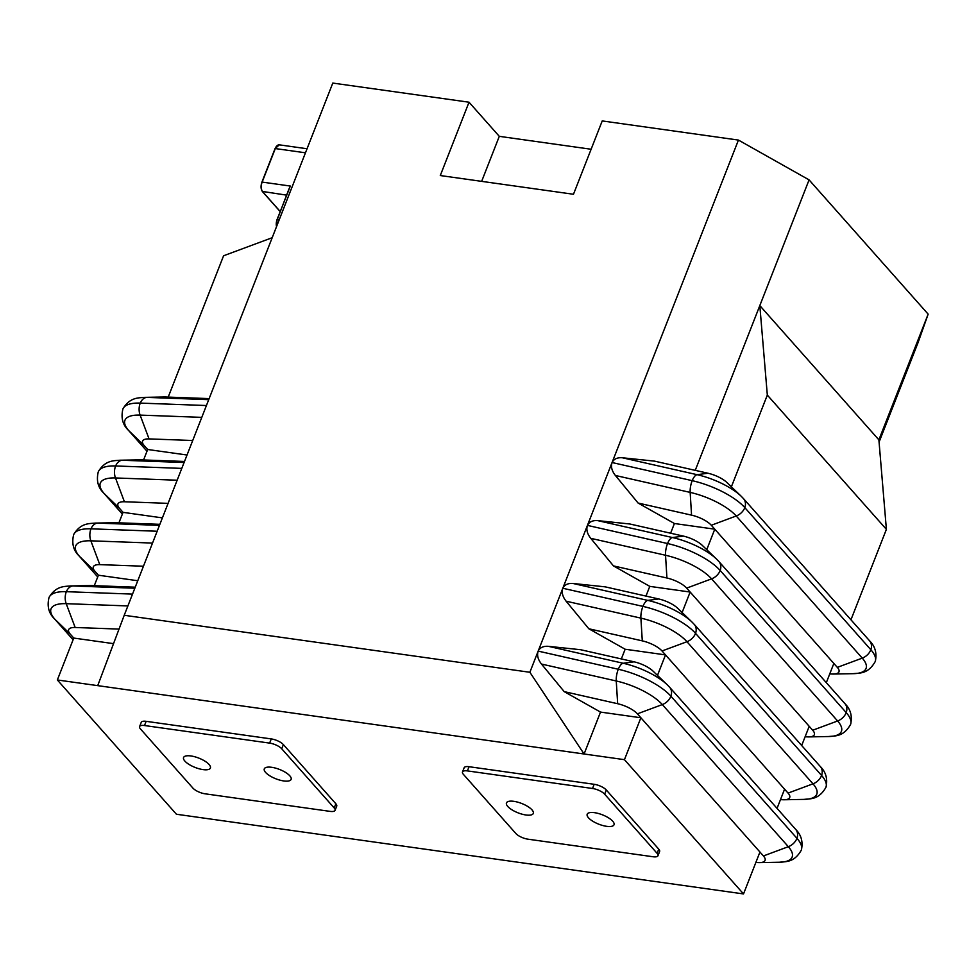 <?xml version="1.0" encoding="UTF-8"?>
<svg xmlns="http://www.w3.org/2000/svg" width="977" height="977" viewBox="0 0 977 977"><rect width="100%" height="100%" fill="white"/><g stroke="black" fill="none" stroke-linecap="round" stroke-linejoin="round"><path stroke-width="1.47" d="M288.765 189.685A7.205 3.81 -82 0 1 288.789 189.416L290.401 186.057L262.154 182.088L275.294 148.565L305.459 152.803M288.789 189.416L277.273 219.581A7.205 3.81 98 0 0 276.589 226.469M463.367 774.321L515.844 833.491A9.599 3.346 -158.6 0 0 527.959 839.182L653.076 856.756A9.599 3.346 -158.6 0 0 657.985 855.718A9.599 3.346 -158.6 0 0 657.118 853.348L604.641 794.179A9.599 3.346 -158.6 0 0 592.538 788.488L467.409 770.902A9.599 3.346 -158.6 0 0 462.5 771.952A9.599 3.346 -158.6 0 0 463.367 774.321M657.985 855.718L659.622 851.517A9.599 3.346 -158.6 0 0 658.754 849.147L606.29 789.978A9.599 3.346 -158.6 0 0 594.175 784.299L469.045 766.713A9.599 3.346 -158.6 0 0 464.148 767.763L462.5 771.952M531.989 809.86A14.411 5.019 -158.6 0 0 517.676 802.141A14.411 5.019 -158.6 0 0 506.465 802.899A14.411 5.019 -158.6 0 0 518.042 812.84A14.411 5.019 -158.6 0 0 533.295 813.414A14.411 5.019 -158.6 0 0 531.989 809.86M612.713 821.205A14.411 5.019 -158.6 0 0 598.4 813.487A14.411 5.019 -158.6 0 0 587.189 814.244A14.411 5.019 -158.6 0 0 598.779 824.185A14.411 5.019 -158.6 0 0 614.02 824.759A14.411 5.019 -158.6 0 0 612.713 821.205M624.45 759.666L640.875 717.765L759.947 852.029L743.521 893.931L624.45 759.666L57.35 679.968L73.763 638.066L113.527 643.648M743.521 893.931L176.422 814.244L57.35 679.968M335.074 810.336L336.723 806.147A9.599 3.346 -158.6 0 0 335.856 803.778L283.379 744.608A9.599 3.346 -158.6 0 0 271.276 738.917L146.147 721.331A9.599 3.346 -158.6 0 0 141.238 722.382L139.601 726.57A9.599 3.346 -158.6 0 0 140.468 728.94L192.933 788.109A9.599 3.346 -158.6 0 0 205.048 793.8L330.177 811.386A9.599 3.346 -158.6 0 0 335.074 810.336A9.599 3.346 -158.6 0 0 334.207 807.967L281.742 748.797A9.599 3.346 -158.6 0 0 269.628 743.106L144.498 725.532A9.599 3.346 -158.6 0 0 139.601 726.57M97.712 685.646L124.226 615.278L529.876 672.274L584.087 754L600.513 712.086L640.875 717.765L637.395 713.833A18.013 6.277 -158.6 0 0 617.659 703.721L616.255 680.981A42.023 14.655 -158.6 0 1 662.321 704.576L788.341 846.693L763.428 855.95L759.947 852.029M124.226 615.278L332.791 83.069L469.021 102.206L499.296 136.34L591.122 149.249M73.763 638.066L70.283 634.146A18.013 6.277 -158.6 0 1 75.156 627.49L119.023 629.09M879.068 442.105L918.062 342.609L928.15 314.142L809.078 179.878L759.813 305.593L878.885 439.87L928.15 314.142M763.428 855.95A18.013 6.277 -158.6 0 1 759.63 862.618A18.013 6.277 -158.6 0 1 758.555 862.606L755.832 862.508M600.513 712.086L564.193 691.618L617.659 703.721M529.876 672.274L538.168 651.109C536.813 655.164 537.912 659.475 541.478 664.055L564.193 691.618M759.63 862.618L779.499 862.239C785.496 861.433 794.008 862.984 801.299 850.173A48.02 16.743 21.4 0 0 801.384 849.929A48.02 16.743 21.4 0 0 796.951 838.327L670.918 696.21A48.02 16.743 21.4 0 0 618.282 669.245L538.168 651.109L738.441 140.077L602.223 120.928L573.475 194.264L440.285 175.542L469.021 102.206M209.078 764.49A14.411 5.019 -158.6 0 0 194.765 756.76A14.411 5.019 -158.6 0 0 183.566 757.529A14.411 5.019 -158.6 0 0 195.144 767.458A14.411 5.019 -158.6 0 0 210.385 768.044A14.411 5.019 -158.6 0 0 209.078 764.49M289.815 775.823A14.411 5.019 -158.6 0 0 275.49 768.105A14.411 5.019 -158.6 0 0 264.291 768.875A14.411 5.019 -158.6 0 0 275.868 778.803A14.411 5.019 -158.6 0 0 291.109 779.39A14.411 5.019 -158.6 0 0 289.815 775.823M132.518 594.101L66.338 591.683A12.005 7.975 92.1 0 0 66.204 603.676L127.877 605.935M738.441 140.077L809.078 179.878M481.649 181.356L499.296 136.34M541.478 664.055L616.255 680.981A12.005 4.494 102.8 0 1 618.282 669.245A12.005 4.494 -77.2 0 1 623.192 663.261L548.402 646.334C543.42 645.956 540.012 647.556 538.168 651.109M548.402 646.334L580.619 649.717L634.073 661.82A18.013 6.277 21.4 0 1 652.978 671.065L667.303 684.84A42.035 14.655 21.4 0 0 623.192 663.261L634.073 661.82M621.335 658.938L625.146 649.229L588.826 628.761L642.292 640.863L640.888 618.123L566.11 601.197L588.826 628.761M566.11 601.197C562.544 596.617 561.445 592.306 562.801 588.252C564.645 584.686 568.052 583.098 573.035 583.477L605.251 586.859L658.706 598.962A18.013 6.277 21.4 0 1 677.611 608.195L691.936 621.983A42.035 14.655 21.4 0 0 647.824 600.403L573.035 583.477M645.98 596.068L649.778 586.371L613.458 565.903L590.743 538.327C587.177 533.76 586.078 529.449 587.446 525.394C589.278 521.828 592.697 520.24 597.68 520.619L629.884 524.002L683.35 536.092A18.013 6.277 21.4 0 1 702.243 545.337L716.581 559.125A42.035 14.655 21.4 0 0 672.469 537.545L597.68 520.619M670.613 533.21L674.411 523.513L638.091 503.045L691.557 515.148L690.165 492.396L615.388 475.469L638.091 503.045M615.388 475.469C611.81 470.902 610.71 466.591 612.078 462.536C613.91 458.97 617.33 457.383 622.312 457.761L654.517 461.132L707.983 473.234A18.013 6.277 21.4 0 1 726.876 482.479L741.213 496.267A42.035 14.655 21.4 0 0 697.102 474.688L622.312 457.761M695.245 470.352L759.813 305.593L767.324 395.087L731.382 486.815M70.283 634.146L54.846 619.21A12.005 9.294 -41.6 0 1 54.468 618.807C48.74 613.348 46.92 606.277 49.009 597.57A48.02 16.743 21.4 0 1 49.106 597.338A48.02 16.743 21.4 0 1 66.338 591.683A12.005 7.975 -87.9 0 1 73.141 585.968L134.826 588.227M850.955 619.797L886.395 529.351L878.885 439.87M826.322 682.667L833.845 663.444L837.326 667.376A18.013 6.277 -158.6 0 1 833.54 674.045A18.013 6.277 -158.6 0 1 832.453 674.032L829.742 673.935M801.677 745.524L809.212 726.314L812.693 730.234A18.013 6.277 -158.6 0 1 808.907 736.902A18.013 6.277 -158.6 0 1 807.82 736.89L805.109 736.792M777.045 808.382L784.58 789.172L788.06 793.092A18.013 6.277 -158.6 0 1 784.275 799.76A18.013 6.277 -158.6 0 1 783.188 799.748L780.464 799.65M168.203 397.102L223.586 255.766L272.192 237.716M192.713 440.505L149.066 438.905A18.013 6.277 -158.6 0 0 144.193 445.561L128.744 430.625A12.005 9.294 -41.6 0 1 128.366 430.234C122.65 424.775 120.83 417.692 122.907 408.997A48.02 16.743 21.4 0 1 123.017 408.752C129.965 397.028 138.844 397.981 144.523 397.37L164.405 396.992A18.013 6.277 21.4 0 1 165.479 397.004L147.051 397.395L208.724 399.654M209.139 398.604L165.479 397.004M206.428 405.528L140.248 403.098A12.005 7.975 -87.9 0 1 147.051 397.395A42.035 14.655 21.4 0 0 144.523 397.37M181.783 468.386L115.616 465.968A12.005 7.975 -87.9 0 1 122.406 460.252L184.091 462.512M144.193 445.561L147.674 449.493L187.022 455.013M143.57 459.959L147.674 449.493M119.89 460.228L139.772 459.849A18.013 6.277 21.4 0 1 140.847 459.862L122.406 460.252A42.035 14.655 21.4 0 0 119.89 460.228C114.211 460.839 105.321 459.886 98.372 471.61A48.02 16.743 21.4 0 1 115.616 465.968A12.005 7.975 92.1 0 0 115.481 477.961L177.155 480.22M184.506 461.462L140.847 459.862M157.15 531.244L90.983 528.826A12.005 7.975 -87.9 0 1 97.773 523.11L159.459 525.37M118.938 522.817L123.041 512.351L119.56 508.419A18.013 6.277 -158.6 0 1 124.421 501.763L168.081 503.363M123.041 512.351L162.39 517.883M95.257 523.086L115.139 522.707A18.013 6.277 21.4 0 1 116.214 522.719L97.773 523.11A42.035 14.655 21.4 0 0 95.257 523.086C89.579 523.696 80.688 522.744 73.739 534.48A48.02 16.743 21.4 0 1 90.983 528.826A12.005 7.975 92.1 0 0 90.849 540.818L152.522 543.078M159.874 524.319L116.214 522.719M94.293 585.675L98.408 575.209L94.928 571.276A18.013 6.277 -158.6 0 1 99.788 564.633L143.448 566.22M98.408 575.209L137.757 580.741M70.625 585.944L90.495 585.565A18.013 6.277 21.4 0 1 91.582 585.577L73.141 585.968A42.035 14.655 21.4 0 0 70.625 585.944C64.946 586.554 56.055 585.602 49.106 597.338M135.229 587.177L91.582 585.577M657.484 675.388L665.508 654.895L625.146 649.229M642.292 640.863A18.013 6.277 -158.6 0 1 662.027 650.975L784.58 789.172M784.275 799.76L804.132 799.381C810.128 798.575 818.641 800.126 825.931 787.315A48.02 16.743 21.4 0 0 826.017 787.071A48.02 16.743 21.4 0 0 821.584 775.469L695.551 633.352A48.02 16.743 21.4 0 0 642.915 606.387L562.801 588.252M808.907 736.902L828.777 736.524C834.773 735.718 843.273 737.269 850.564 724.458A48.02 16.743 21.4 0 0 850.649 724.213A48.02 16.743 21.4 0 0 846.216 712.612L720.183 570.495A48.02 16.743 21.4 0 0 667.547 543.53L587.446 525.394M682.117 612.53L690.141 592.038L649.778 586.371M613.458 565.903L666.925 578.005L665.532 555.254L590.743 538.327M666.925 578.005A18.013 6.277 -158.6 0 1 686.66 588.117L809.212 726.314M706.75 549.672L714.773 529.18L674.411 523.513M691.557 515.148A18.013 6.277 -158.6 0 1 711.293 525.26L833.845 663.444M833.54 674.045L853.409 673.666C859.406 672.86 867.918 674.411 875.197 661.6A48.02 16.743 21.4 0 0 875.294 661.356A48.02 16.743 21.4 0 0 870.849 649.754L744.816 507.637A48.02 16.743 21.4 0 0 692.18 480.66L612.078 462.536M886.395 529.351L767.324 395.087M123.017 408.752A48.02 16.743 21.4 0 1 140.248 403.098A12.005 7.975 92.1 0 0 140.114 415.103L201.787 417.362M119.56 508.419L104.112 493.483A12.005 9.294 -41.6 0 1 103.733 493.092C98.018 487.633 96.198 480.562 98.274 471.854A48.02 16.743 21.4 0 1 98.372 471.61M94.928 571.276L79.479 556.353A12.005 9.294 -41.6 0 1 79.1 555.95C73.385 550.491 71.565 543.42 73.641 534.712A48.02 16.743 21.4 0 1 73.739 534.48M261.946 190.539A6.729 3.554 -82 0 1 261.946 182.259L262.154 182.088A7.205 3.81 -82 0 0 262.715 191.785L280.204 211.508M262.019 182.088L275.294 148.565A7.205 3.81 98 0 1 279.324 144.84L307.059 148.748M276.601 146.245A6.729 3.554 98 0 0 275.16 148.565M279.19 219.849L277.065 219.752A6.729 3.554 98 0 0 276.54 226.627M286.615 195.144L262.447 191.443M277.138 219.581L288.936 189.477M469.045 766.713L467.409 770.902M594.175 784.299L592.538 788.488M606.29 789.978L604.641 794.179M658.754 849.147L657.118 853.348M146.147 721.331L144.498 725.532M271.276 738.917L269.628 743.106M283.379 744.608L281.742 748.797M335.856 803.778L334.207 807.967M75.156 627.49L66.204 603.676A42.023 14.655 -158.6 0 0 54.846 619.21L73.092 639.788L54.468 618.807M637.395 713.833L662.321 704.576A12.005 9.294 138.4 0 0 670.918 696.21A12.005 9.294 -41.6 0 0 669.648 687.271L795.681 829.388A12.005 9.294 -41.6 0 1 796.951 838.327A12.005 9.294 138.4 0 1 788.341 846.693A42.023 14.655 -158.6 0 1 779.499 862.239M149.066 438.905L140.114 415.103A42.023 14.655 -158.6 0 0 128.744 430.625L147.002 451.203M124.421 501.763L115.481 477.961A42.023 14.655 -158.6 0 0 104.112 493.483L122.369 514.061L103.733 493.092M99.788 564.633L90.849 540.818A42.023 14.655 -158.6 0 0 79.479 556.353L97.724 576.931L79.1 555.95M658.706 598.962L647.824 600.403A12.005 4.494 -77.2 0 0 642.915 606.387A12.005 4.494 102.8 0 0 640.888 618.123A42.023 14.655 -158.6 0 1 686.953 641.718L812.986 783.835A12.005 9.294 138.4 0 0 821.584 775.469A12.005 9.294 -41.6 0 0 820.314 766.53C825.907 772.086 827.8 778.925 826.017 787.071M683.35 536.092L672.469 537.545A12.005 4.494 -77.2 0 0 667.547 543.53A12.005 4.494 102.8 0 0 665.532 555.254A42.023 14.655 -158.6 0 1 711.586 578.86L837.619 720.977A12.005 9.294 138.4 0 0 846.216 712.612A12.005 9.294 -41.6 0 0 844.946 703.672C850.54 709.217 852.445 716.068 850.649 724.213M707.983 473.234L697.102 474.688A12.005 4.494 -77.2 0 0 692.18 480.66A12.005 4.494 102.8 0 0 690.165 492.396A42.023 14.655 -158.6 0 1 736.218 515.99L862.251 658.119A12.005 9.294 138.4 0 0 870.849 649.754A12.005 9.294 -41.6 0 0 869.579 640.802C875.172 646.359 877.077 653.21 875.294 661.356M853.409 673.666A42.023 14.655 -158.6 0 0 862.251 658.119L837.326 667.376M711.293 525.26L736.218 515.99A12.005 9.294 138.4 0 0 744.816 507.637A12.005 9.294 -41.6 0 0 743.546 498.685L741.213 496.267M828.777 736.524A42.023 14.655 -158.6 0 0 837.619 720.977L812.693 730.234M686.66 588.117L711.586 578.86A12.005 9.294 138.4 0 0 720.183 570.495A12.005 9.294 -41.6 0 0 718.913 561.543L716.581 559.125M804.132 799.381A42.023 14.655 -158.6 0 0 812.986 783.835L788.06 793.092M662.027 650.975L686.953 641.718A12.005 9.294 138.4 0 0 695.551 633.352A12.005 9.294 -41.6 0 0 694.281 624.413L691.936 621.983M280.179 211.594L262.52 191.687C260.81 189.269 260.615 186.082 261.909 182.137L275.05 148.614L279.324 144.84M289.009 189.465L277.028 219.642L276.467 226.786M801.384 849.929C803.167 841.795 801.262 834.944 795.681 829.388M669.648 687.271L667.303 684.84M743.546 498.685L869.579 640.802M718.913 561.543L844.946 703.672M694.281 624.413L820.314 766.53M128.366 430.234L146.99 451.227"/></g></svg>

